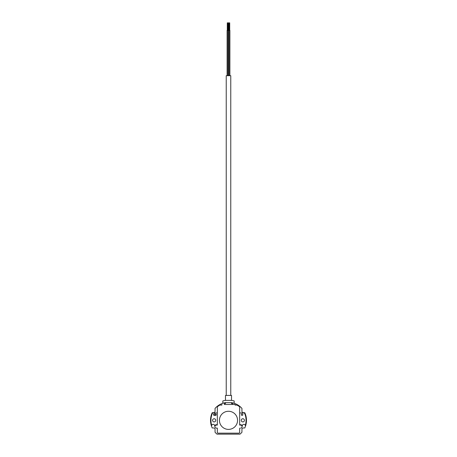 <?xml version="1.0" encoding="UTF-8"?>
<svg xmlns="http://www.w3.org/2000/svg" width="457" height="457" viewBox="0 0 457 457"><rect width="100%" height="100%" fill="white"/><g stroke="black" fill="none" stroke-linecap="round" stroke-linejoin="round"><path stroke-width="0.69" d="M212.568 420.331A1.588 1.588 0 0 0 214.156 421.92A1.588 1.588 0 0 0 215.738 420.331A1.588 1.588 0 0 0 214.156 418.743A1.588 1.588 0 0 0 212.568 420.331M216.23 414.67A0.754 0.754 0 0 0 215.476 413.911L214.344 413.911A0.754 0.754 0 0 0 213.585 414.67A0.754 0.754 0 0 0 214.344 415.424L215.476 415.424A0.754 0.754 0 0 0 216.23 414.67M210.945 420.331A17.555 17.555 0 0 0 211.711 425.461A1.508 1.508 0 0 1 214.681 425.861A1.885 1.885 0 0 1 216.418 424.713L217.326 424.713L217.326 425.09L216.418 425.09A1.508 1.508 0 0 0 214.91 426.598A1.508 1.508 0 0 0 216.418 428.112L217.326 428.112L217.326 432.413L217.326 428.112L215.995 428.049A1.508 1.508 0 0 1 216.418 425.09L217.326 425.09L217.326 412.968L212.562 412.968A17.555 17.555 0 0 0 210.945 420.331M244.352 427.958L244.775 427.958A17.972 17.972 0 0 0 244.775 412.705L243.45 412.705A1.508 1.508 0 0 1 241.942 411.197L241.942 408.404A17.972 17.972 0 0 0 231.779 402.663L231.785 402.663A17.972 17.972 0 0 1 233.773 403.148A17.972 17.972 0 0 0 231.785 402.663L231.522 403.571L232.653 403.571L231.522 403.571L231.522 402.663L225.478 402.663L225.478 403.571L224.347 403.571L224.347 404.474L235.127 404.474L232.653 404.474L232.653 403.571L232.653 404.474L224.347 404.474L224.347 403.571L225.478 403.571L225.221 402.663A17.972 17.972 0 0 0 215.058 408.404L215.058 411.197A1.508 1.508 0 0 1 213.55 412.705L212.225 412.705A17.972 17.972 0 0 0 212.225 427.958L213.55 427.958A1.508 1.508 0 0 1 215.058 429.466L215.058 432.259A17.972 17.972 0 0 0 217.012 434.15L239.988 434.15A17.972 17.972 0 0 0 241.942 432.259L241.942 431.682M241.262 420.331A1.588 1.588 0 0 0 242.844 421.92A1.588 1.588 0 0 0 244.432 420.331A1.588 1.588 0 0 0 242.844 418.743A1.588 1.588 0 0 0 241.262 420.331M242.319 425.844A1.508 1.508 0 0 1 245.289 425.461A17.555 17.555 0 0 0 244.438 412.968L239.674 412.968L239.674 424.713L240.582 424.713A1.885 1.885 0 0 1 242.319 425.861A1.508 1.508 0 0 1 242.319 425.844M241.336 414.67A0.754 0.754 0 0 0 242.09 415.424A0.754 0.754 0 0 0 242.844 414.67A0.754 0.754 0 0 0 242.09 413.911A0.754 0.754 0 0 0 241.336 414.67M215.664 414.67A0.754 0.754 0 0 1 214.91 415.424A0.754 0.754 0 0 1 214.156 414.67A0.754 0.754 0 0 1 214.91 413.911A0.754 0.754 0 0 1 215.664 414.67A0.754 0.754 0 0 1 214.91 415.424A0.754 0.754 0 0 1 214.156 414.67A0.754 0.754 0 0 1 214.91 413.911A0.754 0.754 0 0 1 215.664 414.67M241.942 432.259L241.942 429.466A1.508 1.508 0 0 1 243.45 427.958L244.775 427.958M217.326 407.141L217.326 412.968L217.326 407.141A0.754 0.754 0 0 1 217.658 406.513L219.6 405.21L217.658 406.513A0.754 0.754 0 0 0 217.326 407.141M219.6 405.21A0.754 0.754 0 0 1 220.017 405.079L221.874 405.079L221.874 404.474L221.874 405.079L220.017 405.079A0.754 0.754 0 0 0 219.6 405.21M235.127 404.474L235.127 405.079L236.983 405.079A0.754 0.754 0 0 1 237.4 405.21L239.342 406.513A0.754 0.754 0 0 1 239.674 407.141L239.674 412.968L239.674 407.141A0.754 0.754 0 0 0 239.342 406.513L237.023 405.079A0.754 0.754 0 0 0 236.983 405.079L235.127 405.079L235.127 404.474M240.582 424.713A1.885 1.885 0 0 1 242.319 425.861M239.674 425.09L239.674 424.713L239.674 425.09L240.582 425.09L239.674 425.09M240.582 428.112A1.508 1.508 0 0 0 242.09 426.598A1.508 1.508 0 0 0 240.582 425.09A1.508 1.508 0 0 1 241.005 428.049L240.582 428.112M239.674 432.413L239.674 428.112L239.674 432.413A0.754 0.754 0 0 1 238.92 433.167L218.08 433.167L238.92 433.167A0.754 0.754 0 0 0 239.674 432.413M218.08 433.167A0.754 0.754 0 0 1 217.326 432.413A0.754 0.754 0 0 0 218.08 433.167M214.681 425.861A1.885 1.885 0 0 1 216.418 424.713M228.083 75.708L228.083 30.402L228.917 30.402L228.917 75.708M229.066 75.708L229.066 30.402L229.9 30.402L229.9 75.708M226.232 395.414L226.232 75.708L230.768 75.708L230.768 395.414M227.1 75.708L227.1 30.402L227.934 30.402L227.934 75.708M227.295 30.402L227.295 22.85L227.746 22.85L227.746 30.402M228.272 30.402L228.272 22.85L228.728 22.85L228.728 30.402M229.254 30.402L229.254 22.85L229.705 22.85L229.705 30.402M231.522 400.395L231.522 395.414L225.478 395.414L225.478 400.395M233.773 403.148A0.303 0.303 0 0 0 234.161 402.863L234.161 400.938A20.205 20.205 0 0 0 231.785 400.395L225.215 400.395A20.205 20.205 0 0 0 222.839 400.938L222.839 402.863A0.303 0.303 0 0 0 223.227 403.148A17.972 17.972 0 0 1 225.215 402.663A17.972 17.972 0 0 0 223.227 403.148M219.44 420.331A9.06 9.06 0 0 0 228.5 429.391A9.06 9.06 0 0 0 237.56 420.331A9.06 9.06 0 0 0 228.5 411.271A9.06 9.06 0 0 0 219.44 420.331"/></g></svg>
